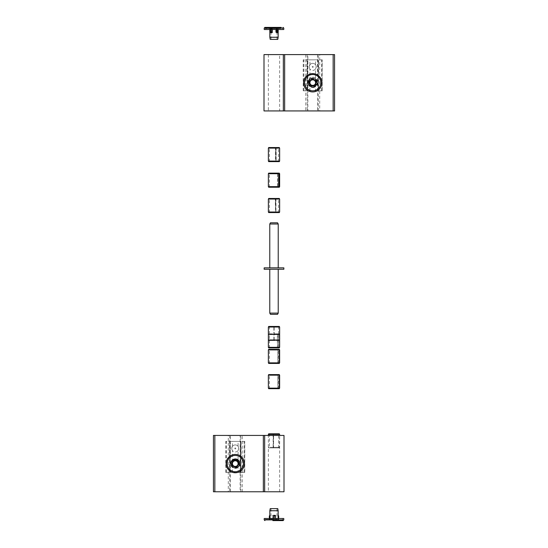 <?xml version="1.0" encoding="UTF-8"?>
<svg xmlns="http://www.w3.org/2000/svg" width="548" height="548" viewBox="0 0 548 548"><rect width="100%" height="100%" fill="white"/><g stroke="black" fill="none" stroke-linecap="round" stroke-linejoin="round"><path stroke-width="0.41" stroke-dasharray="2.74 2.06" d="M235.27 459.094A4.507 4.507 0 0 0 230.763 463.601A4.507 4.507 0 0 0 235.27 468.108A4.507 4.507 0 0 0 239.777 463.601A4.507 4.507 0 0 0 235.27 459.094A4.507 4.507 0 0 0 230.763 463.601A4.507 4.507 0 0 0 235.27 468.108A4.507 4.507 0 0 0 239.777 463.601A4.507 4.507 0 0 0 235.27 459.094M235.27 458.813A4.788 4.788 0 0 0 230.482 463.601A4.788 4.788 0 0 0 235.27 468.389A4.788 4.788 0 0 0 240.058 463.601A4.788 4.788 0 0 0 235.27 458.813M268.369 491.768L279.631 491.768L268.369 491.768L268.369 435.434L279.631 435.434L268.369 435.434L268.369 447.339L279.631 447.339L273.425 447.339L273.425 434.379L279.631 434.379M279.631 491.768L279.631 435.434L279.309 447.901L268.691 447.901L273.281 447.901L273.322 434.379L269.774 434.379L278.226 434.379L273.603 434.379L273.562 433.817L278.548 433.817L268.691 433.817M214.85 491.768L214.85 435.434L213.439 435.434L213.439 491.768L284.001 491.768M242.243 491.768L242.243 435.434L240.127 435.434L240.127 491.768M230.413 491.768L230.413 435.434L240.127 435.434M230.413 435.434L228.297 435.434L228.297 491.768M214.85 435.434L228.297 435.434M264.663 491.768L264.663 435.434L284.001 435.434M264.663 435.434L263.348 435.434L263.348 491.768M242.243 435.434L263.348 435.434M229.708 435.434L229.708 491.768L229.708 435.434M240.832 491.768L240.832 435.434L240.832 491.768M312.73 87.276A4.507 4.507 0 0 0 317.237 82.769A4.507 4.507 0 0 0 312.73 78.261A4.507 4.507 0 0 0 308.223 82.769A4.507 4.507 0 0 0 312.73 87.276A4.507 4.507 0 0 0 317.237 82.769A4.507 4.507 0 0 0 312.73 78.261A4.507 4.507 0 0 0 308.223 82.769A4.507 4.507 0 0 0 312.73 87.276M312.73 87.557A4.788 4.788 0 0 0 317.518 82.769A4.788 4.788 0 0 0 312.73 77.98A4.788 4.788 0 0 0 307.942 82.769A4.788 4.788 0 0 0 312.73 87.557M279.631 54.601L268.369 54.601L279.631 54.601L279.631 110.936L268.369 110.936L279.631 110.936M268.369 54.601L268.369 110.936M333.15 54.601L333.15 110.936L334.561 110.936L334.561 54.601L263.999 54.601M305.757 54.601L305.757 110.936L307.873 110.936L307.873 54.601M317.587 54.601L317.587 110.936L307.873 110.936M317.587 110.936L319.703 110.936L319.703 54.601M333.15 110.936L319.703 110.936M283.337 54.601L283.337 110.936L263.999 110.936M283.337 110.936L284.652 110.936L284.652 54.601M305.757 110.936L284.652 110.936M318.292 110.936L318.292 54.601L318.292 110.936M307.168 54.601L307.168 110.936L307.168 54.601M274.377 508.626L271.041 508.626L274.377 508.626M274.288 519.401L271.746 519.401L274.288 519.401M283.789 518.49L264.211 518.49M275.082 518.49L265.547 518.49L275.082 518.49M275.082 519.401L265.547 519.401L275.082 519.401M278.158 510.743L269.842 510.743M274.322 515.88L274.39 515.36L272.575 515.36L272.507 515.88L274.322 515.88L274.322 519.401L272.507 519.401L272.507 515.88M269.842 515.373L269.863 519.401L272.575 519.401L272.575 515.36M273.61 518.49L273.61 519.401L270.096 519.401L270.096 518.49M277.781 508.626L270.219 508.626M278.137 518.49L278.137 519.401L275.425 519.401L275.425 515.36M274.39 515.36L274.39 519.401L277.905 519.401L277.905 515.36L278.658 515.88M278.137 519.401L278.658 519.401L278.425 515.88M275.425 519.401L275.493 518.49M273.61 519.401L275.493 519.401M270.096 519.401L269.575 519.401L269.575 518.49M277.905 519.401L278.425 519.401M272.836 520.6L283.083 520.6M269.342 518.49L269.342 519.401M273.678 518.49L273.678 519.401M278.658 518.49L278.658 519.401M276.343 39.374L271.041 39.374L276.343 39.374M275.781 28.599L271.746 28.599L275.781 28.599M264.211 29.51L283.789 29.51M280.692 29.51L265.547 29.51L280.692 29.51M280.692 28.599L265.547 28.599L280.692 28.599M269.842 37.257L278.158 37.257M269.842 32.154L270.233 32.64L271.349 32.64L270.938 32.12L269.815 32.12M275.754 32.64L277.199 32.64L277.521 32.12L276.069 32.12L275.754 32.64L275.754 28.599L271.349 28.599L271.349 32.64M278.158 32.154L278.158 28.599L277.199 28.599L277.199 32.64M278.158 28.599L277.062 28.599L277.062 29.51M277.768 32.64L277.768 28.599M270.219 39.374L277.781 39.374M272.246 29.51L272.246 28.599L276.651 28.599L276.651 29.51M269.842 29.51L269.842 28.599L270.801 28.599L270.801 32.64M269.842 28.599L270.938 28.599L270.938 32.12M270.233 32.64L270.233 28.599M272.246 28.599L270.479 28.599L270.479 29.51M276.651 28.599L277.062 28.599M277.199 28.599L277.521 32.12M275.754 28.599L277.521 28.599M271.349 28.599L270.938 28.599M269.815 29.51L269.815 28.599M276.069 32.12L276.069 28.599M278.185 29.51L278.185 28.599M271.931 29.51L271.931 28.599M233.592 460.286A3.713 3.713 0 0 0 231.955 465.279A3.713 3.713 0 0 0 236.948 466.91A3.713 3.713 0 0 0 238.586 461.923A3.713 3.713 0 0 0 233.592 460.286M231.503 465.505A4.226 4.226 0 0 0 237.174 467.369A4.226 4.226 0 0 0 239.038 461.69A4.226 4.226 0 0 0 233.359 459.834A4.226 4.226 0 0 0 231.503 465.505A4.226 4.226 0 0 0 237.174 467.369A4.226 4.226 0 0 0 239.038 461.69A4.226 4.226 0 0 1 237.174 467.369A4.226 4.226 0 0 1 231.503 465.505A4.226 4.226 0 0 0 237.174 467.369A4.226 4.226 0 0 0 239.038 461.69A4.226 4.226 0 0 0 233.359 459.834A4.226 4.226 0 0 0 231.503 465.505A4.226 4.226 0 0 0 237.174 467.369A4.226 4.226 0 0 0 239.038 461.69A4.226 4.226 0 0 0 233.359 459.834A4.226 4.226 0 0 0 231.503 465.505A4.226 4.226 0 0 0 237.174 467.369A4.226 4.226 0 0 0 239.038 461.69A4.226 4.226 0 0 0 233.359 459.834A4.226 4.226 0 0 0 231.503 465.505A4.226 4.226 0 0 0 237.174 467.369A4.226 4.226 0 0 0 239.038 461.69A4.226 4.226 0 0 0 233.359 459.834A4.226 4.226 0 0 0 231.503 465.505A4.226 4.226 0 0 0 237.174 467.369A4.226 4.226 0 0 0 239.038 461.69A4.226 4.226 0 0 0 233.359 459.834A4.226 4.226 0 0 0 231.503 465.505A4.226 4.226 0 0 0 237.174 467.369A4.226 4.226 0 0 0 239.038 461.69A4.226 4.226 0 0 0 233.359 459.834A4.226 4.226 0 0 0 231.503 465.505A4.226 4.226 0 0 0 237.174 467.369A4.226 4.226 0 0 0 239.038 461.69A4.226 4.226 0 0 0 233.359 459.834A4.226 4.226 0 0 0 231.503 465.505A4.226 4.226 0 0 0 237.174 467.369A4.226 4.226 0 0 0 239.038 461.69A4.226 4.226 0 0 0 233.359 459.834A4.226 4.226 0 0 0 231.503 465.505A4.226 4.226 0 0 0 237.174 467.369A4.226 4.226 0 0 0 239.038 461.69A4.226 4.226 0 0 0 233.359 459.834A4.226 4.226 0 0 0 231.503 465.505A4.226 4.226 0 0 0 237.174 467.369A4.226 4.226 0 0 0 239.038 461.69A4.226 4.226 0 0 0 233.359 459.834A4.226 4.226 0 0 0 231.503 465.505A4.226 4.226 0 0 0 237.174 467.369A4.226 4.226 0 0 0 239.038 461.69A4.226 4.226 0 0 0 233.359 459.834A4.226 4.226 0 0 0 231.503 465.505A4.226 4.226 0 0 0 237.174 467.369A4.226 4.226 0 0 0 239.038 461.69A4.226 4.226 0 0 0 233.359 459.834A4.226 4.226 0 0 0 231.503 465.505A4.226 4.226 0 0 0 237.174 467.369A4.226 4.226 0 0 0 239.038 461.69A4.226 4.226 0 0 0 233.359 459.834A4.226 4.226 0 0 0 231.503 465.505A4.226 4.226 0 0 0 237.174 467.369A4.226 4.226 0 0 0 239.038 461.69A4.226 4.226 0 0 0 233.359 459.834A4.226 4.226 0 0 0 231.503 465.505A4.226 4.226 0 0 0 237.174 467.369A4.226 4.226 0 0 0 239.038 461.69A4.226 4.226 0 0 0 233.359 459.834A4.226 4.226 0 0 0 231.503 465.505A4.226 4.226 0 0 0 237.174 467.369A4.226 4.226 0 0 0 239.038 461.69A4.226 4.226 0 0 0 233.359 459.834A4.226 4.226 0 0 0 231.503 465.505A4.226 4.226 0 0 0 237.174 467.369A4.226 4.226 0 0 0 239.038 461.69A4.226 4.226 0 0 0 233.359 459.834A4.226 4.226 0 0 0 231.503 465.505A4.226 4.226 0 0 0 237.174 467.369A4.226 4.226 0 0 0 239.038 461.69A4.226 4.226 0 0 0 233.359 459.834A4.226 4.226 0 0 0 231.503 465.505A4.226 4.226 0 0 0 237.174 467.369A4.226 4.226 0 0 0 239.038 461.69A4.226 4.226 0 0 0 233.359 459.834A4.226 4.226 0 0 0 231.503 465.505A4.226 4.226 0 0 1 233.359 459.834A4.226 4.226 0 0 1 239.038 461.69A4.226 4.226 0 0 0 233.359 459.834A4.226 4.226 0 0 0 231.503 465.505A4.226 4.226 0 0 0 237.174 467.369A4.226 4.226 0 0 0 239.038 461.69M233.715 460.526A3.446 3.446 0 0 0 232.194 465.156A3.446 3.446 0 0 0 236.825 466.677A3.446 3.446 0 0 0 238.346 462.046A3.446 3.446 0 0 0 233.715 460.526A3.446 3.446 0 0 0 232.194 465.156A3.446 3.446 0 0 0 236.825 466.677A3.446 3.446 0 0 0 238.346 462.046A3.446 3.446 0 0 0 233.715 460.526A3.446 3.446 0 0 0 232.194 465.156A3.446 3.446 0 0 0 236.825 466.677A3.446 3.446 0 0 0 238.346 462.046A3.446 3.446 0 0 0 233.715 460.526A3.446 3.446 0 0 0 232.194 465.156A3.446 3.446 0 0 0 236.825 466.677A3.446 3.446 0 0 0 238.346 462.046A3.446 3.446 0 0 0 233.715 460.526A3.446 3.446 0 0 0 232.194 465.156A3.446 3.446 0 0 0 236.825 466.677A3.446 3.446 0 0 0 238.346 462.046A3.446 3.446 0 0 0 233.715 460.526A3.446 3.446 0 0 0 232.194 465.156A3.446 3.446 0 0 0 236.825 466.677A3.446 3.446 0 0 0 238.346 462.046A3.446 3.446 0 0 0 233.715 460.526A3.446 3.446 0 0 0 232.194 465.156A3.446 3.446 0 0 0 236.825 466.677A3.446 3.446 0 0 0 238.346 462.046A3.446 3.446 0 0 0 233.715 460.526A3.446 3.446 0 0 0 232.194 465.156A3.446 3.446 0 0 0 236.825 466.677A3.446 3.446 0 0 0 238.346 462.046A3.446 3.446 0 0 0 233.715 460.526A3.446 3.446 0 0 0 232.194 465.156A3.446 3.446 0 0 0 236.825 466.677A3.446 3.446 0 0 0 238.346 462.046A3.446 3.446 0 0 0 233.715 460.526A3.446 3.446 0 0 0 232.194 465.156A3.446 3.446 0 0 0 236.825 466.677A3.446 3.446 0 0 0 238.346 462.046A3.446 3.446 0 0 0 233.715 460.526M228.002 467.28A8.145 8.145 0 0 0 238.949 470.869A8.145 8.145 0 0 0 242.538 459.923A8.145 8.145 0 0 0 231.592 456.333A8.145 8.145 0 0 0 228.002 467.28M233.797 460.683L237.058 460.861L237.798 462.32L238.531 463.779L236.743 466.519L233.482 466.334L232.003 463.423L233.797 460.683M309.62 84.7A3.713 3.713 0 0 0 314.758 85.783A3.713 3.713 0 0 0 315.84 80.645A3.713 3.713 0 0 0 310.702 79.563A3.713 3.713 0 0 0 309.62 84.7M315.031 86.214A4.226 4.226 0 0 0 316.271 80.371A4.226 4.226 0 0 0 310.428 79.131A4.226 4.226 0 0 0 309.188 84.974A4.226 4.226 0 0 0 315.031 86.214A4.226 4.226 0 0 0 316.271 80.371A4.226 4.226 0 0 0 310.428 79.131A4.226 4.226 0 0 1 316.271 80.371A4.226 4.226 0 0 1 315.031 86.214A4.226 4.226 0 0 0 316.271 80.371A4.226 4.226 0 0 0 310.428 79.131A4.226 4.226 0 0 0 309.188 84.974A4.226 4.226 0 0 0 315.031 86.214A4.226 4.226 0 0 0 316.271 80.371A4.226 4.226 0 0 0 310.428 79.131A4.226 4.226 0 0 0 309.188 84.974A4.226 4.226 0 0 0 315.031 86.214A4.226 4.226 0 0 0 316.271 80.371A4.226 4.226 0 0 0 310.428 79.131A4.226 4.226 0 0 0 309.188 84.974A4.226 4.226 0 0 0 315.031 86.214A4.226 4.226 0 0 0 316.271 80.371A4.226 4.226 0 0 0 310.428 79.131A4.226 4.226 0 0 0 309.188 84.974A4.226 4.226 0 0 0 315.031 86.214A4.226 4.226 0 0 0 316.271 80.371A4.226 4.226 0 0 0 310.428 79.131A4.226 4.226 0 0 0 309.188 84.974A4.226 4.226 0 0 0 315.031 86.214A4.226 4.226 0 0 0 316.271 80.371A4.226 4.226 0 0 0 310.428 79.131A4.226 4.226 0 0 0 309.188 84.974A4.226 4.226 0 0 0 315.031 86.214A4.226 4.226 0 0 0 316.271 80.371A4.226 4.226 0 0 0 310.428 79.131A4.226 4.226 0 0 0 309.188 84.974A4.226 4.226 0 0 0 315.031 86.214A4.226 4.226 0 0 0 316.271 80.371A4.226 4.226 0 0 0 310.428 79.131A4.226 4.226 0 0 0 309.188 84.974A4.226 4.226 0 0 0 315.031 86.214A4.226 4.226 0 0 0 316.271 80.371A4.226 4.226 0 0 0 310.428 79.131A4.226 4.226 0 0 0 309.188 84.974A4.226 4.226 0 0 0 315.031 86.214A4.226 4.226 0 0 0 316.271 80.371A4.226 4.226 0 0 0 310.428 79.131A4.226 4.226 0 0 0 309.188 84.974A4.226 4.226 0 0 0 315.031 86.214A4.226 4.226 0 0 0 316.271 80.371A4.226 4.226 0 0 0 310.428 79.131A4.226 4.226 0 0 0 309.188 84.974A4.226 4.226 0 0 0 315.031 86.214A4.226 4.226 0 0 0 316.271 80.371A4.226 4.226 0 0 0 310.428 79.131A4.226 4.226 0 0 0 309.188 84.974A4.226 4.226 0 0 0 315.031 86.214A4.226 4.226 0 0 0 316.271 80.371A4.226 4.226 0 0 0 310.428 79.131A4.226 4.226 0 0 0 309.188 84.974A4.226 4.226 0 0 0 315.031 86.214A4.226 4.226 0 0 0 316.271 80.371A4.226 4.226 0 0 0 310.428 79.131A4.226 4.226 0 0 0 309.188 84.974A4.226 4.226 0 0 0 315.031 86.214A4.226 4.226 0 0 0 316.271 80.371A4.226 4.226 0 0 0 310.428 79.131A4.226 4.226 0 0 0 309.188 84.974A4.226 4.226 0 0 0 315.031 86.214A4.226 4.226 0 0 0 316.271 80.371A4.226 4.226 0 0 0 310.428 79.131A4.226 4.226 0 0 0 309.188 84.974A4.226 4.226 0 0 0 315.031 86.214A4.226 4.226 0 0 0 316.271 80.371A4.226 4.226 0 0 0 310.428 79.131A4.226 4.226 0 0 0 309.188 84.974A4.226 4.226 0 0 0 315.031 86.214A4.226 4.226 0 0 0 316.271 80.371A4.226 4.226 0 0 0 310.428 79.131A4.226 4.226 0 0 0 309.188 84.974A4.226 4.226 0 0 0 315.031 86.214A4.226 4.226 0 0 0 316.271 80.371A4.226 4.226 0 0 0 310.428 79.131A4.226 4.226 0 0 0 309.188 84.974A4.226 4.226 0 0 0 315.031 86.214A4.226 4.226 0 0 1 309.188 84.974A4.226 4.226 0 0 1 310.428 79.131A4.226 4.226 0 0 0 309.188 84.974A4.226 4.226 0 0 0 315.031 86.214A4.226 4.226 0 0 0 316.271 80.371A4.226 4.226 0 0 0 310.428 79.131M309.846 84.55A3.446 3.446 0 0 0 314.607 85.557A3.446 3.446 0 0 0 315.614 80.796A3.446 3.446 0 0 0 310.853 79.789A3.446 3.446 0 0 0 309.846 84.55A3.446 3.446 0 0 0 314.607 85.557A3.446 3.446 0 0 0 315.614 80.796A3.446 3.446 0 0 0 310.853 79.789A3.446 3.446 0 0 0 309.846 84.55A3.446 3.446 0 0 0 314.607 85.557A3.446 3.446 0 0 0 315.614 80.796A3.446 3.446 0 0 0 310.853 79.789A3.446 3.446 0 0 0 309.846 84.55A3.446 3.446 0 0 0 314.607 85.557A3.446 3.446 0 0 0 315.614 80.796A3.446 3.446 0 0 0 310.853 79.789A3.446 3.446 0 0 0 309.846 84.55A3.446 3.446 0 0 0 314.607 85.557A3.446 3.446 0 0 0 315.614 80.796A3.446 3.446 0 0 0 310.853 79.789A3.446 3.446 0 0 0 309.846 84.55A3.446 3.446 0 0 0 314.607 85.557A3.446 3.446 0 0 0 315.614 80.796A3.446 3.446 0 0 0 310.853 79.789A3.446 3.446 0 0 0 309.846 84.55A3.446 3.446 0 0 0 314.607 85.557A3.446 3.446 0 0 0 315.614 80.796A3.446 3.446 0 0 0 310.853 79.789A3.446 3.446 0 0 0 309.846 84.55A3.446 3.446 0 0 0 314.607 85.557A3.446 3.446 0 0 0 315.614 80.796A3.446 3.446 0 0 0 310.853 79.789A3.446 3.446 0 0 0 309.846 84.55A3.446 3.446 0 0 0 314.607 85.557A3.446 3.446 0 0 0 315.614 80.796A3.446 3.446 0 0 0 310.853 79.789A3.446 3.446 0 0 0 309.846 84.55A3.446 3.446 0 0 0 314.607 85.557A3.446 3.446 0 0 0 315.614 80.796A3.446 3.446 0 0 0 310.853 79.789A3.446 3.446 0 0 0 309.846 84.55M317.176 89.502A8.145 8.145 0 0 0 319.559 78.227A8.145 8.145 0 0 0 308.284 75.843A8.145 8.145 0 0 0 305.9 87.118A8.145 8.145 0 0 0 317.176 89.502M309.99 84.454L309.819 81.193L312.559 79.412L315.47 80.892L315.641 84.152L312.901 85.94L309.99 84.454M315.545 68.993L316.251 66.883L315.545 64.767L315.545 59.842L322.238 59.842L322.238 90.824L318.224 90.824L318.224 59.842L318.224 90.824L307.236 90.824L307.236 59.842L307.236 90.824L303.222 90.824L309.915 90.824L309.915 85.187A4.507 4.507 0 0 0 315.545 85.187C316.799 82.851 316.799 80.501 315.545 78.152L315.545 68.993A3.521 3.521 0 0 1 309.915 68.993L309.915 78.152C308.661 80.488 308.661 82.837 309.915 85.187M322.238 59.842L318.504 59.842L318.504 90.824M312.73 78.152A3.521 3.521 0 0 0 309.209 81.673A3.521 3.521 0 0 0 312.73 85.193A3.521 3.521 0 0 0 316.251 81.673A3.521 3.521 0 0 0 312.73 78.152A3.521 3.521 0 0 0 309.209 81.673A3.521 3.521 0 0 0 312.73 85.193A3.521 3.521 0 0 0 316.251 81.673A3.521 3.521 0 0 0 312.73 78.152M315.545 78.152A4.507 4.507 0 0 0 308.223 81.673A4.507 4.507 0 0 0 312.73 86.173A4.507 4.507 0 0 0 317.237 81.673A4.507 4.507 0 0 0 309.915 78.152M315.545 64.767A3.521 3.521 0 0 0 309.915 64.767L309.209 66.883A3.521 3.521 0 0 0 312.73 70.404A3.521 3.521 0 0 0 316.251 66.883A3.521 3.521 0 0 0 312.73 63.363A3.521 3.521 0 0 0 309.209 66.883L309.915 68.993M312.23 66.883A0.5 0.5 0 0 1 312.73 66.383A0.5 0.5 0 0 1 313.23 66.883A0.5 0.5 0 0 1 312.73 67.383A0.5 0.5 0 0 1 312.23 66.883M303.222 90.824L303.222 59.842L315.545 59.842M309.915 90.824L315.545 90.824L315.545 85.187M306.955 90.824L306.955 59.842L303.222 59.842M309.915 64.767L309.915 59.842M315.545 90.824L322.238 90.824M317.943 90.824L317.943 59.842L307.517 59.842L307.517 90.824M317.943 59.842L318.504 59.842M306.955 59.842L307.517 59.842M238.085 450.559L238.791 448.442L238.085 446.332L238.085 441.4L244.778 441.4L244.778 472.383L240.764 472.383L240.764 441.4L240.764 472.383L229.776 472.383L229.776 441.4L229.776 472.383L225.762 472.383L232.455 472.383L232.455 466.752A4.507 4.507 0 0 0 238.085 466.752C239.339 464.409 239.339 462.067 238.085 459.71L238.085 450.559A3.521 3.521 0 0 1 232.455 450.559L232.455 459.71C231.201 462.053 231.201 464.396 232.455 466.752M244.778 441.4L241.045 441.4L241.045 472.383M235.27 459.71A3.521 3.521 0 0 0 231.749 463.231A3.521 3.521 0 0 0 235.27 466.752A3.521 3.521 0 0 0 238.791 463.231A3.521 3.521 0 0 0 235.27 459.71A3.521 3.521 0 0 0 231.749 463.231A3.521 3.521 0 0 0 235.27 466.752A3.521 3.521 0 0 0 238.791 463.231A3.521 3.521 0 0 0 235.27 459.71M238.085 459.71A4.507 4.507 0 0 0 230.763 463.231A4.507 4.507 0 0 0 235.27 467.739A4.507 4.507 0 0 0 239.777 463.231A4.507 4.507 0 0 0 232.455 459.71M238.085 446.332A3.521 3.521 0 0 0 232.455 446.332L231.749 448.442A3.521 3.521 0 0 0 235.27 451.963A3.521 3.521 0 0 0 238.791 448.442A3.521 3.521 0 0 0 235.27 444.921A3.521 3.521 0 0 0 231.749 448.442L232.455 450.559M234.77 448.442A0.5 0.5 0 0 1 235.27 447.942A0.5 0.5 0 0 1 235.77 448.442A0.5 0.5 0 0 1 235.27 448.942A0.5 0.5 0 0 1 234.77 448.442M225.762 472.383L225.762 441.4L238.085 441.4M232.455 472.383L238.085 472.383L238.085 466.752M229.496 472.383L229.496 441.4L225.762 441.4M232.455 446.332L232.455 441.4M238.085 472.383L244.778 472.383M240.483 472.383L240.483 441.4L230.057 441.4L230.057 472.383M240.483 441.4L241.045 441.4M229.496 441.4L230.057 441.4M279.309 326.457L274.158 326.457L274.164 327.019L279.631 327.019M268.691 340.541L273.877 340.541L273.877 339.979L268.369 339.979L268.691 340.541L279.309 340.541L279.631 339.979L274.164 339.979L274.158 326.457L278.548 326.457L268.691 326.457M268.369 327.019L278.226 327.019L274.158 327.019L274.158 340.541L274.158 339.979L278.226 339.979L269.774 339.979L273.877 339.979L273.877 340.541L269.452 340.541L279.309 340.541M278.548 326.457L278.548 340.541M269.452 326.457L269.452 340.541M273.877 339.979L273.877 326.457L273.877 339.979M270.493 314.333L277.507 314.333M278.213 313.114L269.787 313.114M277.507 222.789L270.493 222.789M269.787 224.009L278.213 224.009M269.787 267.856L278.226 267.856L269.787 267.856M264.143 267.856L283.857 267.856M264.143 269.267L283.857 269.267M269.787 269.267L278.226 269.267L269.787 269.267M279.309 349.343L278.925 349.343L279.22 349.905L279.631 349.905M268.691 363.427L278.809 363.427L277.815 362.865L277.815 349.905L269.774 349.905L278.226 349.905L278.548 349.343L269.452 349.343L278.809 349.343L268.691 349.343M268.369 349.905L279.11 349.905L279.11 362.865L268.369 362.865M279.11 362.865L278.809 363.427M278.117 363.427L269.452 363.427L278.548 363.427L277.932 362.865L277.932 349.905M279.631 362.865L278.226 363.427M278.925 363.427L279.309 363.427M278.226 349.343L278.925 349.343M279.22 362.865L279.22 349.905M277.815 349.905L278.117 349.343M278.809 349.343L279.11 349.905M279.309 374.606L278.925 374.606L279.22 375.168L279.631 375.168M268.691 388.69L278.809 388.69L277.815 388.128L277.815 375.168L269.774 375.168L278.226 375.168L278.548 374.606L269.452 374.606L278.809 374.606L268.691 374.606M268.369 375.168L279.11 375.168L279.11 388.128L268.369 388.128M279.11 388.128L278.809 388.69M278.117 388.69L269.452 388.69L278.548 388.69L277.932 388.128L277.932 375.168M279.631 388.128L278.226 388.69M278.925 388.69L279.309 388.69M278.226 374.606L278.925 374.606M279.22 388.128L279.22 375.168M277.815 375.168L278.117 374.606M278.809 374.606L279.11 375.168M279.309 198.486L275.863 198.486L275.973 199.047L279.631 199.047M268.691 212.569L275.596 212.569L275.247 199.047L269.774 199.047L278.226 199.047L275.507 199.047L275.617 198.486L268.691 198.486M268.369 199.047L275.706 199.047L275.706 212.008L268.369 212.008M275.706 212.008L275.507 199.047M278.302 198.486L269.452 198.486L278.302 198.486M275.349 212.569L279.309 212.569M275.706 199.047L275.863 198.486M279.631 212.008L275.973 212.008L275.973 199.047M275.247 199.047L275.349 198.486M275.973 212.008L275.863 212.569M279.309 173.147L268.691 173.147M268.369 173.709L279.631 173.709M268.691 187.231L279.309 187.231M279.631 186.663L268.369 186.663M271.541 173.147L278.548 173.147L271.541 173.147M277.905 187.231L269.452 187.231L278.391 187.231L277.631 186.663L277.631 173.709L278.226 173.709L269.774 173.709L277.48 173.709L277.754 173.147M277.754 187.231L277.48 186.663L269.774 186.663L277.631 186.663M277.48 186.663L277.48 173.709M277.631 173.709L277.905 173.147M279.309 147.542L276.055 147.542L276.178 148.104L279.631 148.104M268.691 161.626L275.795 161.626L275.404 161.064L275.404 148.104L269.774 148.104L278.226 148.104L275.665 148.104L275.781 147.542L268.691 147.542M268.369 148.104L275.911 148.104L275.911 161.064L268.369 161.064M275.911 161.064L275.665 148.104M278.24 147.542L269.452 147.542L278.24 147.542M275.521 161.626L279.309 161.626M275.911 148.104L276.055 147.542M279.631 161.064L276.178 161.064L276.178 148.104M275.404 148.104L275.521 147.542M276.178 161.064L276.055 161.626M279.309 433.817L273.466 433.817L273.425 434.379M273.185 447.901L273.144 447.339L268.369 447.339L268.691 447.901M273.425 447.339L273.466 447.901L279.309 447.901M273.281 447.901L278.548 447.901L273.562 447.901L273.603 434.379M268.369 434.379L273.144 434.379L273.144 447.339M273.322 434.379L273.281 433.817M273.185 433.817L273.144 434.379M268.691 347.905L278.295 347.905L277.398 347.343L277.398 334.39L269.774 334.39L278.226 334.39L277.562 334.39L277.829 333.821L278.548 333.821L268.691 333.821L279.309 333.821L278.453 333.821L278.72 334.39L279.631 334.39L279.309 333.821M268.691 333.821L268.369 334.39L278.562 334.39L278.562 347.343L268.369 347.343M278.562 347.343L278.295 347.905M277.672 347.905L269.452 347.905L278.548 347.905L277.829 347.905L277.562 347.343L277.562 334.39M279.631 347.343L277.829 347.905M278.453 347.905L279.309 347.905M277.829 333.821L278.453 333.821M278.72 347.343L278.72 334.39M277.398 334.39L277.672 333.821M278.295 333.821L278.562 334.39M283.789 519.894L264.211 519.894M274.377 518.696L271.041 518.696L274.377 518.696M264.211 28.106L283.789 28.106M276.343 29.304L271.041 29.304L276.343 29.304M239.147 461.635A4.35 4.35 0 0 0 233.304 459.717A4.35 4.35 0 0 0 231.386 465.567A4.35 4.35 0 0 0 237.236 467.478A4.35 4.35 0 0 0 239.147 461.635M310.36 79.028A4.35 4.35 0 0 0 309.086 85.043A4.35 4.35 0 0 0 315.1 86.317A4.35 4.35 0 0 0 316.374 80.303A4.35 4.35 0 0 0 310.36 79.028M321.532 90.824L321.532 59.842M303.291 90.824L303.291 59.842M303.928 90.824L303.928 59.842M322.169 90.824L322.169 59.842M244.072 472.383L244.072 441.4M225.831 472.383L225.831 441.4M226.468 472.383L226.468 441.4M244.709 472.383L244.709 441.4M276.959 508.626L276.959 518.696L276.254 519.401M282.453 518.49L282.453 519.401M265.547 518.49L265.547 519.401M271.041 508.626L271.041 518.696L271.746 519.401M271.041 39.374L271.041 29.304L271.746 28.599M265.547 29.51L265.547 28.599M282.453 29.51L282.453 28.599M276.959 39.374L276.959 29.304L276.254 28.599M269.452 363.427L269.452 349.343M278.548 363.427L278.548 349.343M269.452 388.69L269.452 374.606M278.548 388.69L278.548 374.606M269.452 212.569L269.452 198.486M278.548 212.569L278.548 198.486M269.452 187.231L269.452 173.147M278.548 173.147L278.548 187.231M269.452 161.626L269.452 147.542M278.548 161.626L278.548 147.542M278.548 447.901L278.548 433.817M269.452 433.817L269.452 447.901M269.452 347.905L269.452 333.821M278.548 347.905L278.548 333.821"/><path stroke-width="0.82" d="M263.348 491.768L263.348 435.434L284.001 435.434L284.001 491.768L213.439 491.768L213.439 435.434L214.85 435.434L214.85 491.768M235.27 454.443A9.152 9.152 0 0 0 226.119 463.601A9.152 9.152 0 0 0 235.27 472.753A9.152 9.152 0 0 0 244.422 463.601A9.152 9.152 0 0 0 235.27 454.443M263.348 435.434L214.85 435.434M284.652 54.601L284.652 110.936L263.999 110.936L263.999 54.601L334.561 54.601L334.561 110.936L333.15 110.936L333.15 54.601M312.73 91.927A9.152 9.152 0 0 0 321.882 82.769A9.152 9.152 0 0 0 312.73 73.617A9.152 9.152 0 0 0 303.578 82.769A9.152 9.152 0 0 0 312.73 91.927M284.652 110.936L333.15 110.936M283.789 519.894L283.789 518.49L264.211 518.49L264.211 519.894L283.789 519.894L283.083 520.6L272.836 520.6M273.678 515.88L273.61 515.36L275.425 515.36L275.493 515.88L273.678 515.88L273.678 518.49M278.158 510.743L277.781 508.626L270.219 508.626L269.842 510.743L278.158 510.743L278.137 518.49M269.342 515.88L270.096 515.36L269.342 515.88L269.342 518.49M269.863 515.36L270.096 518.49M273.61 515.36L273.61 518.49M269.575 518.49L269.575 515.88M275.493 518.49L275.493 515.88M278.137 515.36L278.658 515.88L278.658 518.49M281.192 27.4L264.917 27.4L281.192 27.4M264.211 28.106L283.789 28.106L283.789 29.51L264.211 29.51L264.211 28.106L264.917 27.4M278.185 32.12L277.768 32.64L276.651 32.64L277.062 32.12L278.185 32.12L278.185 29.51M269.842 37.257L270.219 39.374L277.781 39.374L278.158 37.257L269.842 37.257L269.842 29.51M276.651 29.51L276.651 32.64M270.479 29.51L270.479 32.12L271.931 32.12L272.246 32.64L272.246 29.51M272.246 32.64L270.801 32.64L270.479 32.12M269.842 32.154L269.815 29.51M277.062 29.51L277.062 32.12M271.931 32.12L271.931 29.51M232.9 462.053A2.829 2.829 0 0 0 235.113 466.43A2.829 2.829 0 0 0 237.798 462.32A2.829 2.829 0 0 0 232.9 462.053M228.002 467.28A8.145 8.145 0 0 0 238.949 470.869A8.145 8.145 0 0 0 242.538 459.923A8.145 8.145 0 0 0 231.592 456.333A8.145 8.145 0 0 0 228.002 467.28M232.003 463.423L233.797 460.683L237.058 460.861L238.531 463.779L236.743 466.519L233.482 466.334L232.003 463.423M311.449 85.193A2.829 2.829 0 0 0 315.559 82.522A2.829 2.829 0 0 0 311.189 80.303A2.829 2.829 0 0 0 311.449 85.193M317.176 89.502A8.145 8.145 0 0 0 319.559 78.227A8.145 8.145 0 0 0 308.284 75.843A8.145 8.145 0 0 0 305.9 87.118A8.145 8.145 0 0 0 317.176 89.502M312.901 85.94L309.99 84.454L309.819 81.193L312.559 79.412L315.47 80.892L315.641 84.152L312.901 85.94M268.369 327.019L268.691 326.457L279.309 326.457L279.631 327.019L268.369 327.019L268.369 339.979L279.631 339.979L279.631 327.019M270.493 314.333L277.521 314.333L278.226 313.114L278.226 269.267M270.479 314.333L269.774 313.114L278.226 313.114M270.493 222.789L277.507 222.789M270.479 222.789L269.774 224.009L278.226 224.009L278.226 267.856M264.17 267.856L264.143 269.267L283.857 269.267L283.857 267.856L264.17 267.856M268.369 349.905L268.691 349.343L279.309 349.343L279.631 349.905L268.369 349.905L268.369 362.865L279.631 362.865L279.631 349.905M279.631 362.865L279.309 363.427L268.691 363.427L268.369 362.865M268.369 375.168L268.691 374.606L279.309 374.606L279.631 375.168L268.369 375.168L268.369 388.128L279.631 388.128L279.631 375.168M279.631 388.128L279.309 388.69L268.691 388.69L268.369 388.128M268.369 199.047L268.691 198.486L279.309 198.486L279.631 199.047L268.369 199.047L268.369 212.008L279.631 212.008L279.631 199.047M279.631 212.008L279.309 212.569L268.691 212.569L268.369 212.008M268.369 173.709L268.691 173.147L278.391 173.147L278.665 173.709L268.369 173.709L268.369 186.663L278.665 186.663L278.665 173.709M278.542 187.231L278.816 186.663L279.631 186.663L279.309 187.231L268.691 187.231L268.369 186.663M278.391 173.147L279.309 173.147L279.631 173.709L278.816 173.709L278.816 186.663M278.665 186.663L278.391 187.231M278.542 173.147L278.816 173.709M268.369 148.104L268.691 147.542L279.309 147.542L279.631 148.104L268.369 148.104L268.369 161.064L279.631 161.064L279.631 148.104M279.631 161.064L279.309 161.626L268.691 161.626L268.369 161.064M268.369 434.379L268.691 433.817L279.309 433.817L279.631 434.379L268.369 434.379L268.369 435.434M279.631 334.39L268.369 334.39L268.369 347.343L279.631 347.343L279.631 334.39M279.631 347.343L279.309 347.905L268.691 347.905L268.369 347.343M264.663 435.434L264.663 491.768M283.337 110.936L283.337 54.601M264.211 519.894L264.917 520.6M269.842 510.743L269.842 515.428M283.789 28.106L283.083 27.4M278.158 37.257L278.158 32.154M269.774 267.856L269.774 224.009M269.774 313.114L269.774 269.267M277.521 222.789L278.226 224.009M279.631 173.709L279.631 186.663M279.631 434.379L279.631 435.434"/></g></svg>
